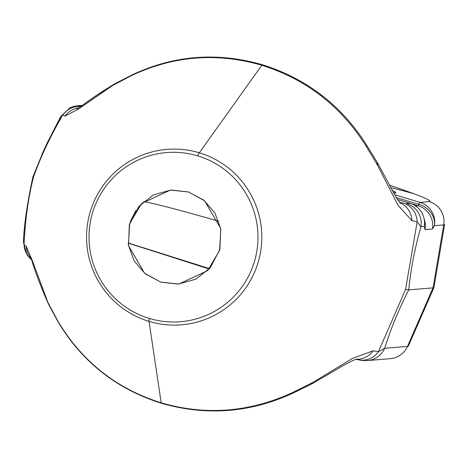 <?xml version="1.0" encoding="UTF-8"?>
<svg xmlns="http://www.w3.org/2000/svg" width="468" height="468" viewBox="0 0 468 468"><rect width="100%" height="100%" fill="white"/><g stroke="black" fill="none" stroke-linecap="round" stroke-linejoin="round"><path stroke-width="0.7" d="M400.438 203.399L396.554 198.069L377.489 162.835L377.571 165.268L377.027 162.057L366.795 145.378A20.662 1.55 148.4 0 1 366.21 146.291A20.662 1.55 148.4 0 0 366.795 145.378C341.845 105.733 307.061 78.858 262.449 64.76A20.662 1.837 106.8 0 0 261.811 65.268A20.662 1.837 106.8 0 1 262.449 64.76C217.415 51.819 173.973 55.195 132.128 74.874A20.662 4.253 64.1 0 0 131.572 75.547A20.662 4.253 64.1 0 1 132.128 74.874L114.648 83.883L112.741 85.422L131.572 75.547C173.634 55.739 217.047 52.311 261.811 65.268C306.294 79.221 341.096 106.23 366.21 146.291L377.571 165.268L398.139 205.516L411.934 220.633L417.175 221.774L405.557 289.493L378.448 351.673L373.125 350.813L352.539 358.359L312.823 382.467L292.833 392.436C249.842 412.32 205.961 415.783 161.179 402.825C116.713 388.873 82.386 361.828 58.196 321.691L47.993 302.62L32.836 261.934L26.231 246.221L24.061 244.828C25.056 220.931 28.174 198.42 33.415 177.296C40.429 157.336 50.222 136.545 62.788 114.929L65.04 116.046L78.425 109.091L112.741 85.422L131.572 75.547C173.634 55.739 217.047 52.311 261.811 65.268C306.294 79.221 341.096 106.23 366.21 146.291L377.571 165.268L398.139 205.516L411.934 220.633L417.175 221.774L405.557 289.493L378.448 351.673L373.125 350.813L352.539 358.359L312.823 382.467L292.833 392.436C249.842 412.32 205.961 415.783 161.179 402.825C116.713 388.873 82.386 361.828 58.196 321.691L47.993 302.62L32.836 261.934L26.231 246.221L24.061 244.828C25.056 220.931 28.174 198.42 33.415 177.296C40.429 157.336 50.222 136.545 62.788 114.929L65.04 116.046L78.425 109.091L114.689 83.86M197.73 155.873A84.86 84.474 -94.7 0 0 92.57 212.753A84.86 84.474 -94.7 0 0 149.269 318.427A84.86 84.474 -94.7 0 0 254.428 261.553A84.86 84.474 -94.7 0 0 197.73 155.873A84.86 84.474 -94.7 0 0 92.57 212.753A84.86 84.474 -94.7 0 0 149.269 318.427A84.86 84.474 -94.7 0 0 254.428 261.553A84.86 84.474 -94.7 0 0 197.73 155.873A20.662 1.837 106.8 0 1 199.321 152.79A88.025 87.621 85.3 0 1 258.131 262.402A88.025 87.621 85.3 0 1 149.052 321.399A20.662 1.837 -73.2 0 1 149.269 318.427A20.662 1.837 -73.2 0 0 149.052 321.399A88.025 87.621 85.3 0 1 90.242 211.788A88.025 87.621 85.3 0 1 199.321 152.79A20.662 1.837 106.8 0 0 197.73 155.873M199.321 152.79L261.811 65.268L199.321 152.79A88.025 87.621 85.3 0 1 258.131 262.402A88.025 87.621 85.3 0 1 149.052 321.399L161.179 402.825L149.052 321.399A88.025 87.621 85.3 0 1 90.242 211.788A88.025 87.621 85.3 0 1 199.321 152.79M399.783 202.691A20.662 19.574 100.7 0 1 411.934 220.633A20.662 19.574 100.7 0 0 399.783 202.691M377.489 162.835L377.571 165.268L377.027 162.057M393.652 193.091L395.203 192.968A137.218 4.768 16.6 0 0 392.178 190.4A137.218 4.768 16.6 0 1 395.203 192.968A20.662 20.569 85.3 0 0 393.319 192.494A20.662 20.569 85.3 0 1 395.203 192.968L393.652 193.091M218.79 221.27A105.493 3.668 16.6 0 0 143.629 201.603A105.493 3.668 16.6 0 1 218.79 221.27M130.274 221.662L135.942 210.325L130.274 221.662M311.179 384.246L312.823 382.467L311.834 383.9L312.823 382.467L311.173 384.246L292.986 393.108A20.662 0.591 -115.4 0 0 292.833 392.436A20.662 0.591 -115.4 0 1 292.986 393.108C250.31 412.799 206.446 416.187 161.401 403.27A20.662 1.837 -73.2 0 1 161.179 402.825A20.662 1.837 -73.2 0 0 161.401 403.27C116.678 389.124 82.298 362.097 58.254 322.171A20.662 3.294 -30.4 0 1 58.196 321.691M311.512 384.041L311.834 383.9A20.662 20.662 0 0 0 311.881 383.877M356.897 359.365L359.968 359.728L356.897 359.365A20.662 19.574 -79.3 0 0 358.962 359.88A20.662 19.574 -79.3 0 0 378.448 351.673L384.708 348.25L378.448 351.673A20.662 19.574 -79.3 0 1 358.962 359.88C360.366 360.366 363.232 360.582 367.55 360.535A20.662 20.569 -94.7 0 0 384.708 348.25L407.493 346.39L433.029 287.884L443.711 224.903A189.06 6.57 16.6 0 0 444.6 224.529L433.953 287.498A196.847 6.844 16.6 0 1 433.029 287.884L443.711 224.903A189.06 6.57 16.6 0 0 444.6 224.529M390.265 358.681L390.335 358.675A20.662 20.569 -94.7 0 0 407.493 346.39L384.708 348.25C390.768 328.799 398.789 309.336 408.751 289.868L433.029 287.884L408.751 289.868L405.557 289.493L408.751 289.868C410.728 269.352 414.783 248.321 420.919 226.764L424.236 226.494A20.662 20.569 -94.7 0 0 409.857 203.217L406.54 203.492A20.662 20.569 85.3 0 1 420.919 226.764L424.236 226.494L425.084 229.618A20.662 20.569 -94.7 0 0 424.277 219.492A20.662 20.569 -94.7 0 1 425.084 229.618L432.473 229.016A20.662 20.569 -94.7 0 0 418.094 205.744L418.655 204.311L418.094 205.744A20.662 20.569 -94.7 0 1 432.473 229.016L434.421 225.664L443.711 224.903A20.662 20.569 85.3 0 0 429.331 201.626A168.55 5.862 16.6 0 0 413.092 193.454A168.55 5.862 16.6 0 1 429.331 201.626A20.662 20.569 85.3 0 1 443.711 224.903L434.421 225.664A20.662 18.41 -159.8 0 0 418.655 204.311L396.232 197.549L418.655 204.311A20.662 1.837 106.8 0 1 420.042 202.387L429.331 201.626L420.042 202.387A20.662 20.569 85.3 0 1 434.421 225.664A20.662 18.41 -159.8 0 0 418.655 204.311A20.662 1.837 106.8 0 1 420.042 202.387L394.559 194.706L420.042 202.387A20.662 20.569 85.3 0 1 434.421 225.664L432.473 229.016L425.084 229.618L424.236 226.494A20.662 20.569 -94.7 0 0 409.857 203.217L406.54 203.492A20.662 20.569 85.3 0 1 420.919 226.764L417.175 221.774A20.662 19.574 100.7 0 0 403.469 203.124L399.526 202.381L403.469 203.124A20.662 19.574 100.7 0 1 417.175 221.774L420.919 226.764C414.783 248.321 410.728 269.352 408.751 289.868C398.789 309.336 390.768 328.799 384.708 348.25A20.662 20.569 -94.7 0 1 367.55 360.535L390.33 358.675A20.662 20.569 -94.7 0 1 390.189 358.687A20.662 20.569 -94.7 0 0 407.493 346.39L433.029 287.884A196.847 6.844 16.6 0 0 433.935 287.551A196.847 6.844 16.6 0 0 433.953 287.492M356.037 359.178A20.662 19.574 -79.3 0 0 373.125 350.813A20.662 19.574 -79.3 0 1 356.037 359.178M409.857 203.217L397.449 199.479L409.857 203.217A20.662 1.837 -73.2 0 1 409.921 203.223A20.662 1.837 -73.2 0 1 409.98 203.258A20.662 1.837 -73.2 0 0 409.921 203.223A20.662 1.837 -73.2 0 0 409.857 203.217M424.611 222.306L424.605 222.259A20.662 18.825 -2.1 0 0 423.909 217.989A20.662 18.825 -2.1 0 1 424.605 222.253A20.662 18.825 -2.1 0 1 424.236 226.494M418.094 205.744L415.549 205.949L418.094 205.744L411.033 203.615L418.094 205.744M413.092 193.454L390.605 187.457L413.092 193.454A20.662 18.375 110.5 0 1 414.426 193.887A20.662 18.375 110.5 0 0 413.092 193.454M114.379 84.047L112.741 85.422L114.034 84.228C101.018 92.173 90.675 99.058 83 104.879L76.98 108.833M78.694 107.81A20.662 20.428 119.9 0 0 65.04 116.046A20.662 20.428 119.9 0 1 78.694 107.81M60.682 116.555L69.896 107.81L73.336 106.505L77.489 105.762A20.662 20.569 -94.7 0 1 81.625 105.844A20.662 20.569 -94.7 0 0 77.489 105.762L80.8 105.493A20.662 20.569 -94.7 0 1 82.228 105.423A20.662 20.569 -94.7 0 0 80.8 105.493A20.662 20.662 0 0 0 80.654 105.505M80.818 106.394A20.662 20.434 119.9 0 0 62.788 114.929L60.694 116.538L62.788 114.929A20.662 20.434 119.9 0 1 80.818 106.394M31.537 259.734L27.068 255.025L24.061 244.828A20.662 20.434 -60.1 0 0 31.508 259.658A20.662 20.434 -60.1 0 1 24.061 244.828L23.4 241.874C24.155 224.4 27.325 202.714 32.93 176.822L43.062 151.971L47.169 143.015L60.694 116.538M33.304 176.67L33.415 177.296L33.304 176.67C40.225 157.459 49.228 137.92 60.325 118.047M408.365 346.068A189.06 6.57 -163.4 0 1 407.493 346.39A189.06 6.57 -163.4 0 0 408.371 346.068L433.935 287.551M30.946 258.207A20.662 20.428 -60.1 0 1 26.231 246.221A20.662 20.428 -60.1 0 0 30.946 258.207M48.298 303.744L47.993 302.62L48.298 303.744C40.347 285.427 34.901 271.153 31.97 260.916L30.484 257.154M48.268 303.533L48.602 304.358M129.624 223.716L128.425 245.127L134.269 261.062L145.326 273.885L160.852 282.163L178.285 284.117L195.87 279.156L210.237 267.795L219.913 249.321L220.709 228.431L204.61 200.813L188.551 192.009L170.387 190.049L141.623 203.486L129.624 223.716M219.609 250.403L220.814 228.992L214.964 213.057L203.908 200.234L188.388 191.956L170.949 190.002L153.364 194.963L138.996 206.324L129.32 224.798L128.524 245.688L144.624 273.306L160.688 282.11L178.846 284.07L207.616 270.633L219.609 250.403M209.173 269.001L128.115 243.103M355.75 359.272L358.962 359.88M356.616 359.02L352.071 360.822L343.313 365.561L311.834 383.9M397.443 199.467L409.658 203.147M390.593 187.434L412.536 193.29M209.518 268.626L128.097 242.951M58.254 322.171L48.596 304.346M414.742 194.009A20.662 20.662 0 0 0 414.426 193.887L389.323 185.018"/></g></svg>
